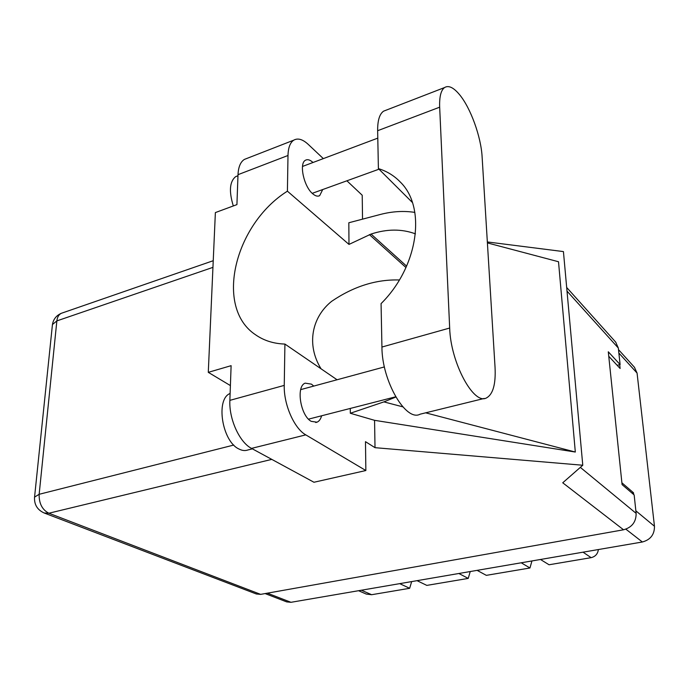 <?xml version="1.0" encoding="UTF-8"?>
<svg xmlns="http://www.w3.org/2000/svg" width="689" height="689" viewBox="0 0 689 689"><rect width="100%" height="100%" fill="white"/><g stroke="black" fill="none" stroke-linecap="round" stroke-linejoin="round"><path stroke-width="1.03" d="M521.203 562.784L529.962 567.986L486.313 575.349L477.115 570.354M458.848 573.489L468.227 578.407L426.818 585.392L417.052 580.663M399.723 583.643L409.654 588.294L371.638 594.71L366.272 594.073L358.547 590.706M634.405 367.228L637.067 373.076L654.464 526.25C654.55 534.509 650.519 539.754 642.363 541.993L290.973 602.307L286.71 601.902L265.119 593.573M608.757 356.291L620.117 368.486L619.704 364.688M633.673 494.538L633.484 492.764L621.891 482.8M631.942 493.057L633.484 492.764M598.388 549.538C597.768 553.904 595.348 556.617 591.128 557.659L549.038 564.765L540.486 559.477M529.962 567.986L531.942 560.941M468.227 578.407L470.234 571.534M409.654 588.294L411.669 581.594M482.111 156.834C481.06 136.861 470.656 107.94 459.494 94.6C453.551 87.46 448.565 85.109 444.551 87.555C440.934 90.268 439.306 96.813 439.668 107.183L449.676 328.042C450.58 362.793 473.894 405.614 486.572 397.863C493.04 394.246 495.865 384.118 495.055 367.487L482.111 156.834M252.381 448.849L247.945 449.96C245.138 450.985 242.115 450.658 238.885 448.97C222.013 441.348 215.416 398.836 230.117 393.488M233.313 205.951C228.826 191.301 229.609 181.534 235.681 176.634L237.748 175.841M312.995 162.492L312.849 162.354C310.024 159.805 307.57 159.099 305.485 160.236C298.845 163.276 303.806 186.53 312.651 193.712C315.355 196.055 317.698 196.701 319.67 195.65L322.728 189.544M313.762 386.081L311.445 384.143L305.218 383.153C295.822 386.064 300.395 415.639 311.204 421.341L316.992 422.193C319.153 421.272 320.695 419.136 321.617 415.786M412.384 202.48L378.399 168.607L377.641 130.712L439.668 107.183M386.296 110.111L383.575 111.17C379.536 114.012 377.555 120.523 377.641 130.712M305.787 434.871L365.859 470.527L313.96 482.257L251.528 448.393C239.548 442.39 228.894 419.058 229.868 400.361L284.247 385.392C283.653 404.477 294.237 428.532 305.787 434.871L251.528 448.393M323.33 158.608L308.181 144.337C302.669 139.264 297.872 137.869 293.798 140.143C290.147 142.545 288.217 147.661 287.993 155.49L238.006 174.679L236.921 204.616L215.373 212.582L208.285 372.344L231.116 365.67L229.868 400.361M238.006 174.679C238.377 166.979 240.504 161.889 244.38 159.417L246.989 158.401M362.535 219.154L362.216 195.237L346.894 180.802M287.993 155.49L287.408 191.172L348.987 244.414L371.061 234.062C386.917 228.869 401.713 228.791 415.433 233.847M414.847 212.393C403.642 210.679 392.067 211.385 380.13 214.52L348.823 222.762L348.987 244.414M350.279 408.439L350.313 413.262L374.566 420.324L575.315 452.036L558.512 261.742L487.399 242.916M374.566 420.324L375.014 447.678L365.48 441.666L365.859 470.527M487.338 241.942L563.43 251.588L582.773 465.239L375.014 447.678M337.059 379.76L284.919 344.069L284.247 385.392M271.785 459.382L48.859 513.227L260.64 594.366L623.545 529.781L562.741 482.791L582.773 465.239M260.64 594.366L256.342 593.987L44.182 512.995L48.859 513.227C42.184 509.748 38.954 503.435 39.152 494.297L233.786 445.051M615.665 342.088L618.326 348.04L620.109 364.584L608.292 351.803L622.081 484.608L634.156 494.952L636.136 513.365C636.18 521.943 631.977 527.412 623.545 529.781M620.109 364.584L617.163 365.308M287.408 191.172C234.381 224.45 214.107 307.725 255.74 334.906C263.99 340.633 273.714 343.69 284.919 344.069M208.285 372.344L230.402 385.582M399.379 279.975C376.211 279.278 353.638 286.391 331.667 301.308C311.841 317.095 306.14 344.75 321.065 368.822M350.313 413.262L383.902 401.885L395.822 397.045M575.315 452.036L425.664 412.832M402.807 406.846L383.902 401.885M378.399 168.607C386.925 171.234 394.237 175.729 400.343 182.085C426.603 207.518 418.318 266.772 381.069 303.616L381.93 347.041C381.87 381.008 406.002 422.15 420.109 414.192L484.195 398.449M361.38 590.223L371.638 594.71M637.067 373.076L618.868 353.044M635.861 510.833L654.464 526.25M267.375 593.169L290.973 602.307M642.363 541.993L625.87 529.169M591.128 557.659L583.032 552.173M212.935 267.366L56.86 320.902L39.152 494.297L34.562 497.105C34.097 504.555 37.301 509.851 44.182 512.995M618.326 348.04L567.004 291.094M580.327 467.375L636.136 513.365M405.976 267.539L369.399 234.622M406.605 266.143L371.061 234.062M34.493 497.751L52.442 324.536L56.86 320.902C57.316 317.112 58.798 314.589 61.304 313.306L62.561 312.875M52.355 325.38L52.442 324.536C53.354 319.248 56.309 315.502 61.304 313.306L213.237 260.709M381.93 347.041L449.676 328.042M634.638 367.487L618.498 349.624M235.681 176.634L237.963 175.755M319.67 195.65L318.464 196.089M316.992 422.193L315.691 422.521M377.796 138.127L302.497 166.445M384.402 366.927L300.705 389.621M395.675 396.804L308.517 419.145M378.984 169.193L312.238 193.333M257.1 335.827L255.74 334.906M615.906 342.355L566.677 287.459M293.798 140.143L244.38 159.417M383.575 111.17L444.551 87.555"/></g></svg>
